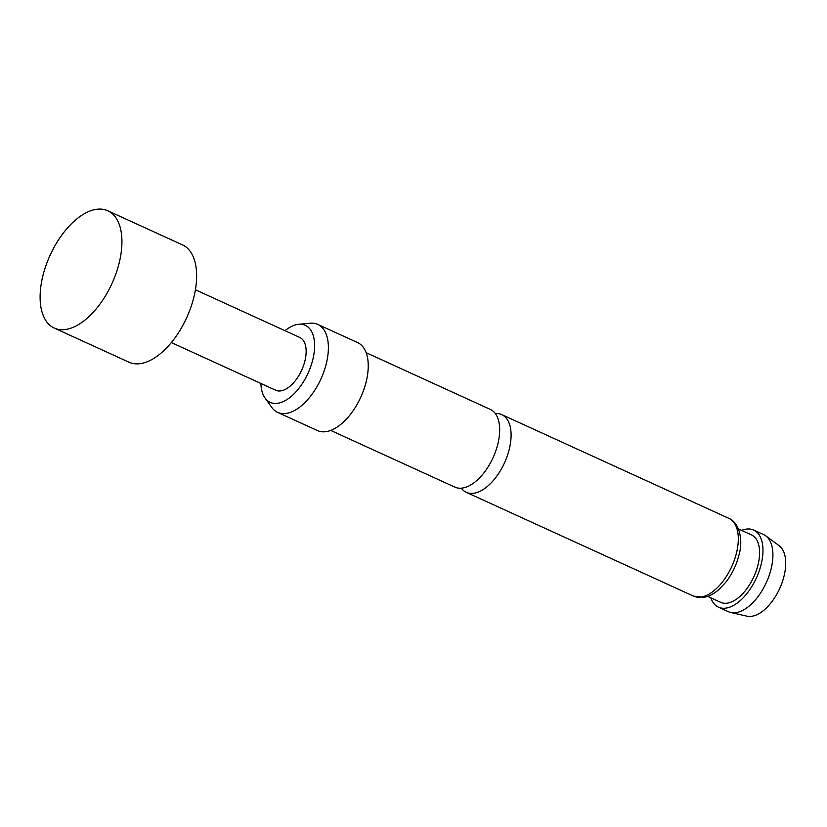 <?xml version="1.0" encoding="UTF-8"?>
<svg xmlns="http://www.w3.org/2000/svg" width="827" height="827" viewBox="0 0 827 827"><rect width="100%" height="100%" fill="white"/><g stroke="black" fill="none" stroke-linecap="round" stroke-linejoin="round"><path stroke-width="1.24" d="M330.697 430.412L454.84 487.113A42.704 22.536 -65.5 0 0 462.975 487.961A42.704 22.536 -65.5 0 0 497.937 443.675A42.704 22.536 -65.5 0 0 490.328 409.417L366.185 352.715M42.756 276.342A64.465 34.01 114.5 0 1 107.799 210.782A64.465 34.01 114.5 0 1 121.228 232.242A64.465 34.01 114.5 0 1 119.284 262.5A64.465 34.01 114.5 0 1 79.247 324.153A64.465 34.01 114.5 0 1 54.241 328.061A64.465 34.01 114.5 0 1 42.756 276.342M54.241 328.061L128.96 362.185A64.465 34.01 -65.5 0 0 194.004 296.635A64.465 34.01 -65.5 0 0 182.529 244.916L107.799 210.782M195.42 289.781L299.798 337.457A29.007 15.31 114.5 0 1 304.967 360.727A29.007 15.31 114.5 0 1 275.701 390.23L171.313 342.554M461.249 488.178A42.704 22.536 -65.5 0 0 466.252 492.323A42.704 22.536 -65.5 0 0 474.388 493.171A42.704 22.536 -65.5 0 0 509.349 448.896A42.704 22.536 -65.5 0 0 501.741 414.627A42.704 22.536 -65.5 0 0 495.332 413.562M765.771 535.855L779.127 545.686A38.972 20.561 114.5 0 1 781.505 584.193A38.972 20.561 114.5 0 1 752.219 616.218A38.972 20.561 114.5 0 1 746.936 616.167L730.768 612.507A42.384 22.36 -65.5 0 0 736.506 612.559A42.384 22.36 -65.5 0 0 768.355 577.742A42.384 22.36 -65.5 0 0 765.771 535.855A42.384 22.36 -65.5 0 0 763.652 534.604L753.686 530.055A42.384 22.36 114.5 0 1 759.186 571.023A42.384 22.36 114.5 0 1 726.551 608.01A42.384 22.36 114.5 0 1 718.467 607.173A42.384 22.36 114.5 0 1 710.817 597.828M718.467 607.173L728.432 611.722A42.384 22.36 -65.5 0 0 730.768 612.507M260.898 383.47A42.332 22.339 -65.5 0 0 265.033 398.014A42.332 22.339 -65.5 0 0 278.234 403.194A42.332 22.339 -65.5 0 0 312.596 360.438A42.332 22.339 -65.5 0 0 298.702 324.298A42.332 22.339 -65.5 0 0 297.265 324.494A42.332 22.339 -65.5 0 0 285.005 330.697M298.702 324.298L310.218 323.233A48.348 25.513 114.5 0 1 317.795 324.411A48.348 25.513 114.5 0 1 324.07 371.137A48.348 25.513 114.5 0 1 286.845 413.335A48.348 25.513 114.5 0 1 277.624 412.373A48.348 25.513 114.5 0 1 271.763 407.422L265.033 398.014M317.795 324.411L357.646 342.616A48.348 25.513 114.5 0 1 363.921 389.341A48.348 25.513 114.5 0 1 326.696 431.539A48.348 25.513 114.5 0 1 317.475 430.578L277.624 412.373M738.47 528.949L751.474 534.893A37.07 19.559 114.5 0 1 756.281 570.723A37.07 19.559 114.5 0 1 727.739 603.069A37.07 19.559 114.5 0 1 720.679 602.335L707.664 596.391M741.612 530.386A42.384 22.36 114.5 0 1 745.613 529.218A42.384 22.36 114.5 0 1 753.686 530.055M693.471 596.102A42.704 22.536 -65.5 0 0 701.606 596.949A42.704 22.536 -65.5 0 0 734.49 559.683A42.704 22.536 -65.5 0 0 728.949 518.405C739.204 522.509 743.638 539.814 738.8 555.672C736.206 565.554 731.854 574.434 725.744 582.301L718.673 589.765C713.732 593.972 708.904 596.484 704.201 597.301L693.471 596.102L466.252 492.323M501.741 414.627L728.949 518.405"/></g></svg>
